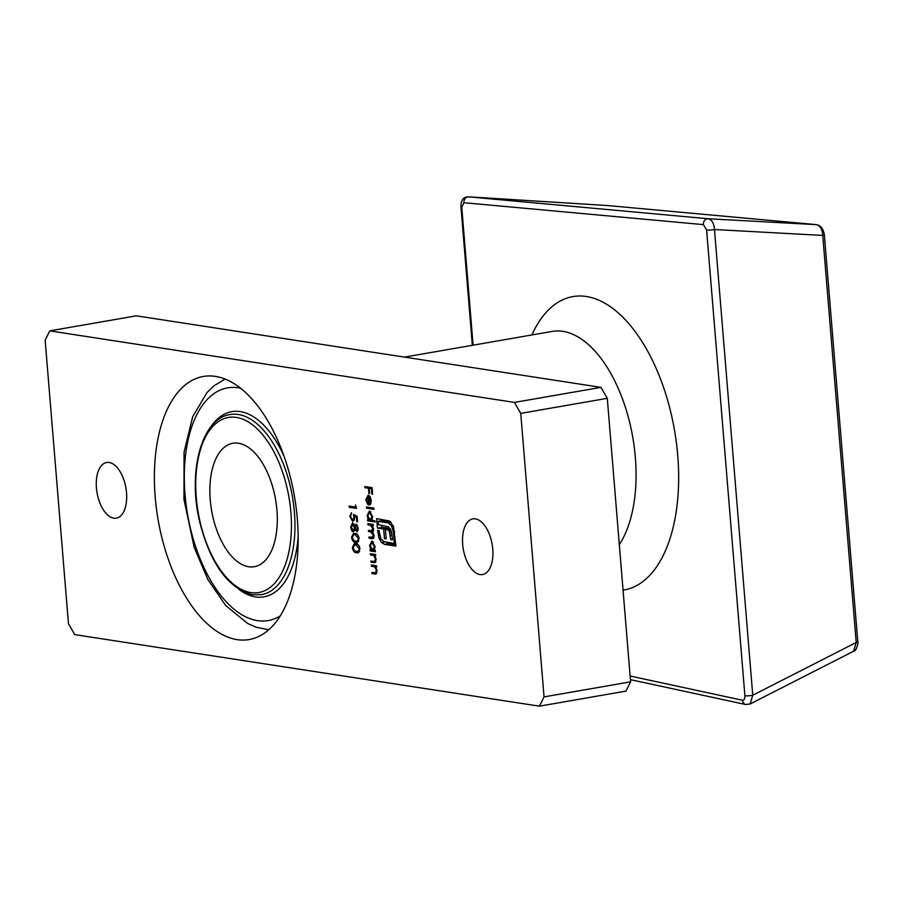 <?xml version="1.0" encoding="UTF-8"?>
<svg xmlns="http://www.w3.org/2000/svg" width="903" height="903" viewBox="0 0 903 903"><rect width="100%" height="100%" fill="white"/><g stroke="black" fill="none" stroke-linecap="round" stroke-linejoin="round"><path stroke-width="1.35" d="M237.083 639.629A133.52 69.17 -99.9 0 0 249.138 639.55A133.52 69.17 -99.9 0 0 294.412 496.153A133.52 69.17 -99.9 0 0 203.389 376.449A133.52 69.17 -99.9 0 0 156.4 508.457A133.52 69.17 -99.9 0 0 237.083 639.629M355.455 505.003L356.471 508.378L349.235 507.272L349.134 506.064L355.624 507.068L355.455 505.003M357.283 531.72L355.06 529.677L353.344 531.98L351.764 530.727L350.68 527.059L352.542 522.86L354.744 525.817L356.109 524.09L358.288 528.3L357.012 531.811M352.373 547.602L354.348 543.696L355.805 543.719C357.825 543.629 359.213 545.322 359.97 548.776L357.893 552.828L356.55 552.817C354.518 552.828 353.118 551.101 352.373 547.602L353.096 547.478M369.62 496.086L368.108 496.357L366.449 499.63L367.645 504.416L365.817 499.675L368.131 495.171L369.993 496.571L371.291 500.544L370.569 504.325L368.83 505.116L367.747 496.357L369.575 496.04M374.971 520.805L375.072 522.013L367.656 520.873L367.555 519.665L368.469 519.812L367.126 515.658L369.462 510.974L372.6 516.539L371.81 520.32L374.971 520.805M375.309 550.537L375.411 551.733L370.117 550.92L370.027 549.724L370.941 549.859L369.598 545.705L371.934 541.021L375.072 546.586L374.327 550.379L375.309 550.537M371.28 565.007L376.562 565.82L376.664 567.016L375.716 566.87L377.059 570.752L375.716 574.026L371.991 573.586L371.889 572.389L375.569 572.807L376.393 570.448L374.722 566.903L371.381 566.204L371.28 565.007M374.373 572.773L375.467 572.829M68.459 623.657L45.15 340.16L49.789 330.87L514.439 402.411L600.992 387.364L607.29 398.325L630.599 681.833L625.96 691.111L539.407 706.169L74.757 634.628L68.459 623.657M539.407 706.169L544.046 696.89L630.599 681.833M607.29 398.325L520.738 413.382L544.046 696.89M520.738 413.382L514.439 402.411M475.429 518.875A28.241 14.629 80.1 0 1 492.496 546.62A28.241 14.629 80.1 0 1 482.563 574.545A28.241 14.629 80.1 0 1 463.307 549.227A28.241 14.629 80.1 0 1 472.879 518.886A28.241 14.629 80.1 0 1 475.429 518.875M109.184 462.483A28.241 14.629 80.1 0 1 126.251 490.227A28.241 14.629 80.1 0 1 116.306 518.153A28.241 14.629 80.1 0 1 97.05 492.835A28.241 14.629 80.1 0 1 106.633 462.494A28.241 14.629 80.1 0 1 109.184 462.483M370.343 553.663L375.637 554.487L375.727 555.684L374.779 555.537L376.133 559.42L374.779 562.693L371.054 562.253L370.952 561.056L374.632 561.474L375.467 559.115L373.797 555.571L370.444 554.871L370.343 553.663M373.436 561.44L374.531 561.497M371.844 537.454L373.515 535.423L370.58 531.833L368.526 531.517L368.424 530.309L371.11 530.727L372.962 528.718L370.196 525.162L367.972 524.824L367.882 523.616L373.165 524.429L373.266 525.636L372.341 525.49L373.628 529.023L372.612 531.935L374.181 535.727L371.934 538.651L369.079 538.211L368.977 537.014L374.113 537.251M372.916 538.673L373.549 538.369M371.11 530.727L373.56 530.524M366.505 506.955L373.921 508.096L374.023 509.303L366.607 508.163L366.505 506.955M364.823 486.525L372.059 487.631L372.6 494.167L371.855 494.043L371.415 488.726L369.192 488.376L369.632 493.704L368.887 493.591L368.447 488.263L364.925 487.722L364.823 486.525M351.527 537.308L353.502 533.391L354.947 533.413C356.978 533.334 358.367 535.016 359.123 538.47L357.046 542.534L355.703 542.511C353.671 542.534 352.272 540.795 351.527 537.308L352.249 537.172M352.667 520.342L353.999 517.363L353.389 514.349L357.114 516.279L357.565 521.776L356.832 521.663L356.448 517.103L354.495 516.087L354.766 517.69L352.746 521.539L349.811 516.471L351.515 512.701L350.556 516.663L352.667 520.342L354.563 520.072M393.539 526.641L395.886 546.112L384.52 544.362L381.529 542.522L379.136 538.47L377.601 530.298L378.955 530.512L380.931 538.91L384.306 541.856L394.329 543.403L393.381 531.901L391.575 525.817L388.222 522.882L378.199 521.336L378.481 524.756L388.662 526.889L391.518 531.923L392.478 539.87L390.717 539.599L389.283 531.235L388.267 530.038L385.4 529.248L386.191 538.899L384.464 538.639L383.673 528.977L377.42 528.063L376.641 518.627L389.667 521.065L393.539 526.641M49.789 330.87L136.342 315.824L600.992 387.364M376.641 566.712L375.716 566.87M376.856 572.92L371.991 573.586M377.014 570.335L376.393 570.448M376.63 566.576L374.722 566.903M374.993 565.571L371.381 566.204M375.704 555.379L374.779 555.537M375.919 561.587L371.054 562.253M376.088 559.002L375.467 559.115M375.693 555.232L373.797 555.571M374.068 554.239L370.444 554.871M374.429 549.882L370.117 550.92M371.81 549.713L370.941 549.859M370.241 545.593L369.598 545.705M373.413 541.981L372.025 542.229L370.253 545.852L372.657 550.119L374.655 549.848M372.657 550.119L374.429 546.507L371.675 542.229L373.368 541.935M375.061 546.394L374.429 546.507M373.232 525.332L372.341 525.49M374.034 537.556L369.079 538.211M374.135 535.31L373.515 535.423M373.481 530.862L368.526 531.517M373.582 528.605L372.962 528.718M371.596 524.191L367.972 524.824M371.946 520.117L367.656 520.873M369.338 519.654L368.469 519.812M367.769 515.545L367.126 515.658M370.941 511.933L369.553 512.17L367.781 515.794L370.185 520.072L372.138 519.801M370.185 520.072L371.957 516.448L369.203 512.182L370.896 511.888M372.589 516.335L371.957 516.448M370.23 507.531L366.607 508.163M366.449 499.562L365.817 499.675M368.763 496.582L369.383 504.009L370.648 500.51L368.763 496.582L369.858 496.39M370.907 503.739L369.383 504.009M370.659 497.79L369.948 497.914M371.28 500.397L370.648 500.51M372.578 493.918L371.855 494.043M372.138 488.602L371.415 488.726M372.081 487.88L369.192 488.376M369.609 493.467L368.887 493.591M372.059 487.643L368.447 488.263M368.548 487.101L364.925 487.722M358.852 552.41L356.55 552.817M359.236 548.708L355.906 544.915L354.608 544.893L353.118 547.76L354.597 550.83L357.577 551.631L359.958 548.584M358.006 542.105L355.703 542.511M358.389 538.402L355.06 534.61L353.762 534.587L352.272 537.454L353.75 540.525L356.73 541.326L359.101 538.278M355.669 529.576L355.06 529.677M352.757 530.558L351.764 530.727M351.402 526.923L350.68 527.059M355.59 525.659L354.744 525.817M356.651 530.614L357.543 528.12L356.042 525.298L357.295 525.072L356.2 525.298L355.229 527.815L356.651 530.614L358.141 530.388M358.152 530.354L356.945 530.569M358.254 527.995L357.543 528.12M353.841 523.853L352.621 524.067L351.425 527.183L353.231 530.772L354.845 530.535M353.231 530.772L354.484 527.724L352.384 524.067L353.818 523.819M354.856 530.49L353.66 530.693M355.218 527.6L354.484 527.724M357.554 521.539L356.832 521.663M357.17 516.979L356.448 517.103M356.177 515.794L354.495 516.087M350.545 516.347L349.811 516.471M354.71 517.238L353.999 517.363M356.346 506.944L355.624 507.068M352.859 506.639L349.235 507.272M395.774 544.678L388.843 543.606L384.52 544.362M388.843 543.606L385.863 541.766M384.836 541.947L381.529 542.522M380.558 538.222L379.136 538.47M379.113 532.398L377.793 532.623M395.649 543.177L394.329 543.403M394.69 531.675L393.381 531.901M393.087 525.557L391.575 525.817M391.123 522.374L388.222 522.882M390.615 521.832L382.522 520.579L378.199 521.336M392.421 539.305L390.717 539.599M392.049 534.96L390.356 535.253M391.676 532.646L389.983 532.939M391.225 530.896L389.283 531.235M390.728 529.609L388.267 530.038M390.367 528.91L387.015 529.497M390.164 528.56L385.4 529.248M386.145 538.346L384.464 538.639M388.042 528.786L383.673 528.977M387.997 528.232L383.098 527.476L378.763 528.221M382.974 527.499L377.42 528.063M381.743 527.307L381.574 525.23M381.213 520.817L381.089 519.304M468.262 196.831L708.11 218.74C711.891 219.722 714.013 223.312 714.465 229.52L752.752 695.242L750.133 703.99M630.113 676.008L742.537 700.265C744.185 700.31 744.975 698.798 744.896 695.739L706.609 230.005L703.426 224.621A5.136 4.346 95.2 0 1 708.11 218.74L816.391 224.644A5.136 4.346 95.2 0 1 816.504 224.655L816.504 224.655C820.658 225.423 823.265 228.775 824.337 234.735L824.337 234.735A5.136 0.756 175.3 0 1 822.746 235.423C822.294 229.215 820.172 225.615 816.391 224.644L607.211 205.512M742.537 700.265A5.136 4.301 102.2 0 0 745.776 704.532L750.156 703.968L853.617 651.21L856.213 642.485L822.746 235.423L714.465 229.52A5.136 0.756 -4.7 0 1 706.609 230.005M461.76 207.272A5.136 0.756 -4.7 0 1 460.97 206.945L460.97 206.945C460.835 200.195 463.363 196.831 468.544 196.831L607.471 205.534A5.136 4.346 95.2 0 0 607.347 205.523L468.612 196.831A5.136 4.346 95.2 0 0 463.939 202.712L461.76 207.272L473.093 345.183M745.776 704.532L630.418 679.643M744.896 695.739A5.136 0.756 -4.7 0 0 752.752 695.242L856.213 642.485A5.136 0.756 175.3 0 0 857.805 641.796L824.337 234.735M607.584 205.545A5.136 4.346 95.2 0 0 607.471 205.534L816.504 224.655M248.652 566.757A62.657 32.452 -99.9 0 0 254.307 566.712A62.657 32.452 -99.9 0 0 275.55 499.427A62.657 32.452 -99.9 0 0 232.839 443.26A62.657 32.452 -99.9 0 0 210.794 505.206A62.657 32.452 -99.9 0 0 248.652 566.757M376.382 573.71L374.689 574.003M376.574 565.933L373.289 566.497M375.445 562.377L373.752 562.671M375.637 554.589L372.363 555.164M373.255 531.37L370.58 531.833M373.176 524.643L370.196 525.162M357.983 544.554L355.906 544.915M357.125 534.249L355.06 534.61M379.565 535.468L378.278 535.693M531.912 334.957A148.927 77.15 80.1 0 1 662.497 384.373A148.927 77.15 80.1 0 1 623.059 590.144M703.426 224.621L463.939 202.712M619.311 544.633A118.112 61.19 -99.9 0 0 625.813 408.619A118.112 61.19 -99.9 0 0 552.241 331.412L404.51 357.114M210.647 427.175A93.98 48.683 80.1 0 1 240.288 411.587A93.98 48.683 80.1 0 1 284.321 456.986M298.137 536.427A93.98 48.683 80.1 0 1 238.855 589.354M240.616 388.222A118.112 61.19 -99.9 0 0 238.336 387.793A118.112 61.19 -99.9 0 0 187.993 516.832A118.112 61.19 -99.9 0 0 280.212 615.891M250.774 592.571A88.844 46.019 -99.9 0 0 280.923 467.506A88.844 46.019 -99.9 0 0 199.021 454.898A88.844 46.019 -99.9 0 0 250.774 592.571M230.073 414.556A91.406 47.351 80.1 0 1 238.336 414.5A91.406 47.351 80.1 0 1 293.565 504.303A91.406 47.351 80.1 0 1 261.407 594.671L252.547 594.738C227.816 588.146 210.094 563.427 199.371 520.557C187.689 470.666 201.956 418.224 230.073 414.556M357.577 551.631L359.687 551.259M354.608 544.893L357.69 544.351M356.73 541.326L358.841 540.953M353.762 534.587L356.832 534.045M460.97 206.945L472.348 345.318M857.805 641.796C858.606 642.846 855.988 651.989 853.606 651.198M268.722 629.763L256.238 627.258L247.693 623.499L225.671 605.473L207.848 579.523L194.122 547.15L183.975 499.415L184.054 452.222L192.711 416.644L207.114 392.41L213.932 385.852L225.118 379.046"/></g></svg>

